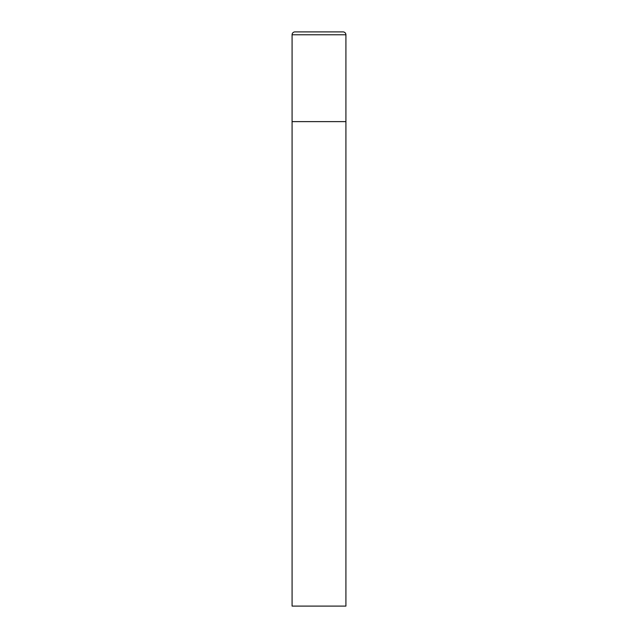 <?xml version="1.0" encoding="UTF-8"?>
<svg xmlns="http://www.w3.org/2000/svg" width="638" height="638" viewBox="0 0 638 638"><rect width="100%" height="100%" fill="white"/><g stroke="black" fill="none" stroke-linecap="round" stroke-linejoin="round"><path stroke-width="0.96" d="M292.084 34.771L292.084 606.1L345.916 606.1L345.916 121.619L292.084 121.619L345.916 121.619L345.916 34.771A2.871 2.871 0 0 0 343.045 31.9L294.955 31.9A2.871 2.871 0 0 0 292.084 34.771L345.916 34.771"/></g></svg>
